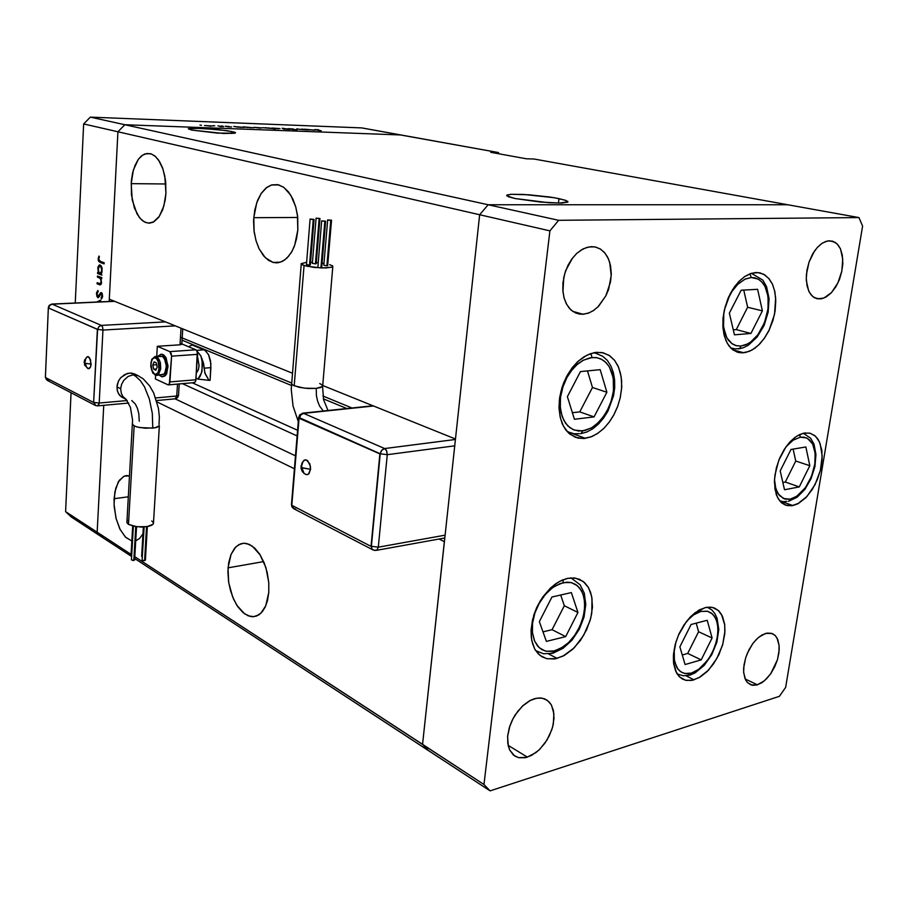 <?xml version="1.0" encoding="UTF-8"?>
<svg xmlns="http://www.w3.org/2000/svg" width="908" height="908" viewBox="0 0 908 908"><rect width="100%" height="100%" fill="white"/><g stroke="black" fill="none" stroke-linecap="round" stroke-linejoin="round"><path stroke-width="1.36" d="M567.421 578.362L574.185 577.919L579.44 579.259L584.57 582.607L588.055 586.863L590.575 592.254L592.061 598.554L591.789 613.002L590.041 620.641L583.662 635.418L574.208 647.847L562.949 656.189L554.606 658.947L546.627 658.652L540.09 655.451L534.869 649.231L531.759 640.515L531.055 630.016L532.542 619.721L536.696 607.634L542.734 597.033L550.713 587.794L559.192 581.551L567.841 578.271L575.593 578.112L583.254 581.483L588.463 587.555L591.698 596.431L592.413 607.123L590.722 618.178L586.591 629.8L580.405 640.481L572.642 649.356L564.367 655.44L555.98 658.686L547.218 658.788L542.348 656.949L538.251 653.794L534.96 649.39L532.61 643.874L531.282 637.45L531.044 630.334L533.836 615.068L536.776 607.475L540.601 600.29L550.361 588.123L555.923 583.583L561.677 580.291L567.421 578.362M596.477 352.338L603.366 352.86L609.87 355.868L614.455 360.192L618.03 365.958L620.448 372.916L621.64 380.781L621.56 389.214L620.209 397.886L617.667 406.444L614.012 414.559L609.404 421.914L604.024 428.19L598.066 433.15L591.789 436.589L583.276 438.53L575.502 437.35L568.737 433.195L563.493 426.317L560.406 418.236L559.022 407.624L559.714 397.329L562.211 386.899L566.365 376.968L571.927 368.126L578.566 360.896L586.75 355.232L594.729 352.554L601.981 352.565L608.905 355.221L614.625 360.408L618.62 367.286L621.208 376.763L621.708 386.91L620.289 397.545L617.712 406.33L613.683 415.183L609.223 422.152L603.672 428.542L597.112 433.797L590.631 437.032L584.661 438.428L577.999 438.076L570.054 434.296L565.695 429.802L562.324 423.9L560.077 416.817L559.067 408.838L559.328 400.303L560.883 391.541L563.652 382.938L567.523 374.845L572.324 367.615L577.874 361.532L583.912 356.844L590.2 353.745L596.477 352.338M755.831 272.525L760.053 272.911L764.922 274.988L769.076 278.756L772.333 284.022L774.569 290.526L775.682 297.994L774.467 314.452L768.917 330.58L764.797 337.651L759.996 343.644L754.718 348.297L749.191 351.407L742.222 352.894L737.058 352.066L731.576 348.786L727.41 343.553L724.357 336.074L722.984 328.106L723.12 317.63L725.015 307.335L728.5 297.381L732.756 289.368L738.556 281.832L744.662 276.565L751.404 273.297L757.976 272.57L763.662 274.25L768.758 278.381L772.447 284.249L774.83 291.684L775.807 300.775L775.069 311.138L772.912 320.501L769.235 329.933L764.332 338.321L758.498 345.154L752.074 350L745.468 352.542L739.021 352.599L733.142 350.034L729.147 346.152L726.014 340.795L723.892 334.201L722.893 326.642L723.04 318.436L724.368 309.98L730.236 293.772L734.527 286.758L739.452 280.901L744.81 276.475L750.349 273.637L755.831 272.525M804.613 432.98L809.913 433.184L814.624 435.511L817.824 439.007L820.208 443.728L822.217 456.043L820.389 470.446L815.032 484.656L807.008 496.438L797.553 503.895L792.116 505.711L786.861 505.552L781.266 502.544L777.441 497.312L774.955 489.196L774.524 479.288L776.329 467.972L779.631 458.245L784.296 449.335L790.289 441.56L796.577 436.237L803.296 433.241L809.902 433.173L815.463 436.226L819.391 441.765L821.808 450.255L822.092 459.981L820.503 469.969L817.245 479.901L812.297 489.457L805.85 497.663L798.7 503.293L791.651 505.767L785.386 505.098L781.652 502.873L778.565 499.298L776.272 494.497L774.433 482.012L774.978 474.827L778.882 460.084L785.965 446.849L790.346 441.504L795.045 437.304L799.869 434.433L804.613 432.98M705.017 607.622L710.317 607.089L714.437 608.02L718.671 610.755L721.554 614.432L724.743 624.817L724.959 631.128L722.609 644.862L716.911 658.448L708.649 669.956L698.99 677.743L691.624 680.421L685.381 680.194L679.604 676.948L675.665 671.171L673.634 663.623L673.475 654.123L675.257 644.294L679.002 633.92L684.076 624.806L691.283 616.033L698.854 610.199L706.084 607.384L712.712 607.463L718.512 610.596L722.473 616.203L724.686 624.341L724.8 633.602L722.825 644.124L718.875 654.623L713.586 663.793L707.184 671.477L700.147 677.073L693.179 680.092L686.414 680.421L682.657 679.139L679.195 676.551L676.449 672.771L673.464 662.193L673.361 655.78L675.961 641.865L678.582 634.885L685.949 622.162L690.432 616.895L695.222 612.616L705.017 607.622M591.585 246.658L595.761 247.101L600.324 248.996L604.285 252.276L607.463 256.805L609.733 262.355L611.22 275.521L608.553 289.504L605.772 296.053L597.929 306.893L593.185 310.706L588.168 313.203L582.085 314.304L576.024 313.147L570.95 309.923L566.706 304.464L564.004 297.688L562.812 290.242L562.971 282.683L564.765 273.592L567.954 265.42L571.847 258.973L576.818 253.355L583.061 248.951L588.872 246.942L594.888 246.908L600.37 249.019L605 253.105L608.474 258.894L610.528 265.59L611.266 274.012L610.516 281.923L605.897 295.826L598.735 306.075L593.787 310.309L589.156 312.829L583.753 314.213L579.054 314.032L573.107 311.603L569.305 308.209L566.251 303.601L564.084 297.972L562.926 291.581L563.766 277.587L565.741 270.618L572.369 258.269L576.728 253.446L581.529 249.802L586.557 247.521L591.585 246.658M765.796 633.375L772.22 633.523L775.103 635.418L777.032 637.995L779.121 645.338L779.2 649.844L777.441 659.673L770.631 673.827L764.252 680.886L757.204 684.893L751.109 684.961L747.329 682.464L744.855 678.185L743.652 672.068L743.97 665.167L745.672 657.767L748.998 649.788L752.857 643.602L757.317 638.54L762.073 634.976L767.237 633.058L771.471 633.273L775.307 635.623L777.85 639.731L779.121 645.327L778.95 652.67L777.486 659.514L774.762 666.676L771.017 673.271L766.761 678.548L761.891 682.657L756.863 684.984L752.426 685.268L747.579 682.714L745.695 680.092L743.697 672.646L743.663 668.095L745.547 658.175L747.398 653.17L752.562 643.999L755.683 640.185L759.02 637.075L765.796 633.375M829.492 240.768L835.19 242.357L838.118 245.012L840.422 248.792L842.772 259.007L841.864 271.117L837.88 283.001L831.524 292.558L823.908 298.096L817.382 298.834L812.808 296.621L809.232 292.092L807.053 285.963L806.259 278.529L806.996 269.982L809.141 261.822L812.717 253.945L817.336 247.487L822.33 243.174L827.483 240.995L832.613 241.165L837.04 243.821L840.377 248.69L842.295 255.012L842.806 263.626L841.75 271.651L839.389 279.528L835.893 286.678L831.058 293.057L826.11 297.018L821.797 298.755L816.996 298.743L813.67 297.268L810.81 294.555L808.574 290.719L806.315 280.424L806.418 274.42L809.062 262.049L814.51 251.096L817.995 246.794L821.763 243.548L825.656 241.517L829.492 240.768M534.767 698.615L540.135 697.923L544.948 698.967L549.272 702.02L551.531 705.221L553.925 713.733L553.278 724.096L551.826 729.544L546.922 740.122L539.897 749.123L535.868 752.653L526.765 757.363L518.309 757.59L513.349 754.957L509.604 749.895L507.754 743.266L507.697 735.809L509.309 727.773L512.895 718.943L517.798 711.259L523.405 705.21L529.534 700.806L536.367 698.229L542.133 698.127L547.308 700.284L551.179 704.585L553.471 710.669L554.005 718.455L552.586 727.036L549.34 735.684L544.8 743.334L538.875 750.11L531.611 755.388L525.403 757.692L518.808 757.715L514.734 756.001L509.797 750.292L508.321 746.274L507.629 736.547L509.99 725.674L512.248 720.248L515.108 715.095L522.293 706.242L530.556 700.261L534.767 698.615M131.149 183.598L133.408 169.978L138.277 159.456L141.466 155.96L144.985 153.895L150.762 153.736L154.814 155.96L158.525 160.046L162.975 169.138L165.574 180.715L165.971 193.291L164.836 176.107L162.498 167.787L159.536 161.601L155.495 156.551L151.466 153.974L147.039 153.395L142.726 155.03L138.402 159.286L135.031 165.381L132.613 173.019L131.32 181.214L131.433 194.607L134.339 207.875L139.253 217.33L142.295 220.519L145.825 222.596L149.48 223.175L153.112 222.222L159.275 216.479L163.928 205.889L165.971 193.291L165.165 200.35L162.634 209.85L158.741 217.228L153.906 221.802L148.594 223.175L144.395 221.938L140.456 218.76L136.995 213.845L132.239 200.032L131.149 183.598L165.892 183.938L131.149 183.598M297.62 216.433L297.835 230.632L297.529 217.443L253.741 217.727L256.726 202.688L261.129 193.563L266.986 187.286L271.424 185.016L278.733 184.88L283.932 187.445L290.776 195.186L295.69 206.695L297.54 215.741L297.881 230.008L297.711 217.171L295.781 207.013L292.807 198.954L288.596 192.031L283.568 187.184L277.746 184.653L271.821 184.903L266.203 187.877L261.288 193.336L257.577 200.407L254.785 209.896L253.593 220.406L254.002 230.598L255.897 240.336L258.95 248.531L263.547 255.852L268.518 260.38L273.353 262.503L278.018 262.752L282.604 261.266L287.178 257.849L291.423 252.288L294.26 246.431L296.61 238.622L297.881 230.008L294.794 244.99L292.001 251.255L288.551 256.34L284.579 260.051L280.266 262.242L273.07 262.435L265.34 257.793L259.03 248.701L256.022 240.756L254.161 231.835L253.741 217.727L297.529 217.443L297.62 216.433M228.067 567.818L231.041 554.311L235.842 546.843L240.518 543.835L243.968 543.222L246.726 543.529L252.299 546.151L260.051 554.731L265.885 567.602L268.779 582.607L268.791 592.515L268.791 582.788L267.179 572.346L264.239 562.994L259.677 554.152L254.694 548.126L249.28 544.403L243.843 543.222L238.747 544.641L234.559 548.25L230.95 554.527L228.68 562.722L227.908 571.699L228.6 581.744L230.507 590.699L233.708 599.428L237.93 606.862L243.174 612.696L248.27 615.828L253.684 616.691L258.996 614.784L262.469 611.515L265.329 606.816L267.531 600.449L268.791 592.515L265.749 605.874L260.982 613.172L256.419 616.089L253.082 616.725L250.256 616.441L244.593 613.797L236.818 605.193L232.675 597.01L228.737 582.63L228.067 567.818L263.626 561.541L228.067 567.818M114.067 498.674L115.713 488.232L119.266 480.355L124.294 476.121L129.526 475.928L126.371 475.61L123.567 476.439L118.256 481.955L114.828 492.045L114.022 504.417L115.997 518.275L119.856 529.001L125.395 537.127L131.785 540.998L125.622 537.354L120.174 529.614L116.167 518.911L114.147 506.755L114.067 498.674L128.357 496.744L114.067 498.674M558.953 198.636L565.775 200.396L567.954 201.86L559.782 203.074L540.192 202.053L514.972 198.477L548.795 202.722L561.802 203.04L567.829 202.064L565.23 200.203L554.379 197.774L523.417 194.391L510.909 194.301L506.619 195.402L508.571 196.775L514.972 198.477L506.948 195.958L507.311 194.868L511.522 194.267L528.694 194.721L549.998 197.081L558.953 198.636L558.42 203.074L558.953 198.636M231.767 131.524L235.342 132.579L234.593 133.272L223.652 133.431L191.736 130.094L217.614 133.113L235.036 133.181L235.49 132.704L234.321 132.148L226.75 130.661L200.929 128.278L188.251 128.811L191.736 130.094L188.365 128.664L193.415 128.13L217.511 129.526L231.767 131.524L231.631 133.521L231.767 131.524M135.735 540.862L139.628 538.489L142.919 533.859L139.662 538.455L135.735 540.862M305.905 129.799L299.243 129.311L305.905 129.799M299.89 129.311L305.043 129.719L299.89 129.311M287.995 128.754L293.216 128.902L287.995 128.754M292.762 128.936L288.767 128.777L297.109 129.81L292.217 129.549L297.109 129.799L288.71 128.766L292.762 128.936M292.535 129.492L296.042 129.708L292.535 129.492M279.982 128.573L271.946 128.039L279.982 128.573M262.049 127.892L253.899 127.347L262.049 127.892M235.478 126.632L244.536 127.449L235.478 126.632M199.942 125.134L201.485 125.327L199.942 125.134M212.937 126.03L204.482 125.486L212.937 126.03M213.21 125.633L214.742 125.837L213.21 125.633M221.927 126.643L219.94 126.666L221.927 126.643M219.94 126.587L221.143 126.552L219.94 126.587M221.393 125.951L222.937 126.144L221.393 125.951M231.699 126.938L228.521 126.916L231.699 126.938M228.737 126.848L225.127 126.189L228.737 126.848M228.907 126.416L226.217 126.28L228.907 126.416M244.899 126.995L253.911 127.801L244.899 126.995M271.674 128.505L262.798 127.688L271.674 128.505M306.337 129.333L315.053 130.139L306.337 129.333M316.302 129.662L316.994 129.708L316.302 129.662M315.859 129.901L318.64 129.765L314.577 129.617L320.388 130.752L315.859 129.901M100.936 278.45L101.548 282.956L100.754 284.658L99.267 284.635L99.937 284.828L101.514 283.126L100.936 278.45L101.741 278.427L100.936 278.45M99.154 283.478L100.64 283.466L101.117 281.287L100.436 278.699L98.961 277.689L100.493 278.801L101.117 281.48L100.357 283.682L97.133 282.683L99.154 283.478M97.848 297.676L96.418 293.84L97.894 290.424L96.498 292.909L96.884 296.473L98.257 297.711L99.891 295.599L97.848 297.676M98.143 291.57L97.031 293.783L97.905 296.598L100.663 292.728L102.252 293.625L102.581 296.678L101.458 298.982L102.57 296.723L102.241 293.625L100.788 292.648L97.905 296.598L97.031 293.829L97.894 290.424L98.143 291.57M101.14 297.858L102.025 295.826L101.276 293.681L99.891 295.599L100.811 293.863L101.707 294.044L101.98 296.201L101.14 297.858L101.458 298.982L101.14 297.858L102.286 297.801L101.14 297.858M98.382 272.706L97.95 267.213L98.949 265.238L100.062 264.909L101.923 267.519L102.048 271.889L101.151 273.762L102.105 268.382L101.174 265.783L99.608 264.898L97.837 267.86L98.382 272.706L97.644 272.423L99.097 272.684L98.382 272.706M98.768 259.041L100.209 261.288L98.768 259.041M100.096 262.367L98.223 260.085L98.995 256.056L98.177 258.519L98.711 261.447L104.114 263.842L100.096 262.367L102.922 262.287L100.096 262.367M99.415 256.873L98.893 258.269L98.995 256.056L99.415 256.873M101.685 270.3L100.606 273.16L98.893 272.355L98.268 268.995L99.381 266.158L101.049 266.963L101.685 270.3L101.106 267.066L99.449 266.112L98.302 268.552L98.87 272.321L100.64 273.138L101.685 270.3M210.94 126.257L205.571 125.565L210.94 126.257M241.846 127.426L236.443 126.757L241.846 127.426M251.255 127.79L245.864 127.097L251.255 127.79M260.267 128.13L254.944 127.449L260.267 128.13M265.397 127.722L270.754 128.403L265.397 127.722M278.279 128.811L272.99 128.119L278.279 128.811M312.602 130.105L307.29 129.424L312.602 130.105M294.226 385.832L291.695 384.254L291.547 382.904L291.468 383.914L292.83 385.151L299.458 387.353L308.016 388.476L316.245 388.431L304.475 388.159L294.226 385.832L304.055 265.522L301.07 263.74L306.598 262.333L301.081 263.683L302.478 264.954L307.154 266.305L321.682 267.974L332.203 267.224L332.748 266.033L329.729 264.682L332.68 265.976L332.498 267.088L325.586 268.019L313.975 267.372L304.055 265.522L294.226 385.832M323.361 411.04L319.673 406.148L317.652 401.313L316.449 395.888L316.245 388.431L316.449 395.888L317.652 401.313L319.673 406.148L323.361 411.04M302.409 467.768L300.991 465.861L301.24 466.996L303.261 468.119L310.57 469.345L302.409 467.768M303.578 460.753L305.531 459.823L307.653 460.651L310.457 466.349L310.57 469.345L309.81 463.909L306.473 459.981L304.543 460.05L302.024 462.796L301.036 468.346L302.285 471.524L304.123 473.477L306.677 474.691L308.504 474.112L310.57 469.345L308.958 473.692L307.381 474.646L305.667 474.407M306.416 264.614L309.469 265.17L306.416 264.614M310.23 264.909L309.469 265.17L313.226 219.6L310.127 219.123L314.032 219.441L310.127 219.112L313.226 219.6L309.469 265.17L310.275 264.988L314.009 219.498M321.75 266.963L320.967 267.1L324.826 221.382L321.704 220.905L325.62 221.223L321.704 220.894L324.826 221.382L320.967 267.1L321.772 266.918L325.597 221.291M323.804 265.204L326.857 265.76L323.804 265.204M327.618 265.624L326.857 265.76L330.728 220.394L327.618 219.918L331.511 220.247L327.618 219.906L330.728 220.394L326.857 265.76L327.64 265.59L331.488 220.292M312.386 263.309L315.416 263.853L312.386 263.297M316.166 263.604L315.416 263.853L319.196 218.624L316.109 218.147L319.991 218.476L316.109 218.136L319.196 218.624L315.416 263.853L316.211 263.706L319.968 218.533M310.479 262.276L312.466 262.321L310.479 262.276M316.29 262.548L318.22 262.718L316.29 262.548M322.068 263.161L323.952 263.445L322.068 263.161M319.695 383.516L322.34 385.117L322.397 386.638L316.245 388.431L320.887 387.523L322.692 386.048L332.805 266.873M302.512 413.242L303.601 413.344L300.809 414.945L299.436 418.248L300.809 414.945L303.601 413.344L302.512 413.242M372.995 549.976L371.667 548.5L371.372 546.264L372.098 549.238L374.72 550.486L377.013 549.987L378.261 547.138L371.372 546.264L380.27 453.83L299.061 418.282L291.854 505.279L370.986 546.332L380.27 453.83L299.061 418.282L298.641 417.294L380.27 453.83L381.11 451.208L383.312 448.972L384.617 448.541L386.456 450.425L387.262 454.681L386.683 450.901L384.617 448.541L381.735 450.3L380.27 453.83L387.262 454.681L380.27 453.83L371.372 546.264L378.261 547.138L377.013 549.987L374.777 550.203M291.457 504.099L291.877 505.018L291.457 504.099M295.622 509.025L293.193 508.287L292.217 505.472L293.886 508.775M301.887 465.191L302.954 461.582M303.998 473.045L301.989 468.063M304.543 460.05L303.159 461.253M303.703 460.719L304.146 460.277L303.703 460.719M122.818 397.749L119.323 394.923L117.382 390.905L116.996 386.876L120.696 388.703L116.996 386.876L118.392 381.349L120.435 378.08L124.737 374.493L129.765 373.052L134.6 374.028L131.229 373.086L127.313 373.449L120.809 377.637L118.539 381.031L117.166 385.253L117.143 389.782L118.301 393.312L121.082 396.683L126.246 399.463L122.955 396.671L121.297 393.448L120.696 388.703L121.593 384.379L123.715 380.429L128.017 376.514L133.181 374.834L135.598 376.241L140.241 380.611L144.44 386.865L149.423 399.077L152.294 413.412L152.714 428.145L157.345 427.203L159.411 425.693L155.291 427.759L145.382 428.27L137.017 426.976L133.26 425.353L132.489 423.627L132.454 424.399L134.963 426.272L139.526 427.555L152.714 428.145L152.294 413.412L149.423 399.077L144.44 386.865L140.241 380.611L135.598 376.241L133.181 374.834L128.017 376.514L123.715 380.429L121.593 384.379L120.696 388.703L121.286 393.425L122.932 396.626L126.189 399.441M87.35 356.731L84.421 360.283L84.535 365.039L88.303 368.716L90.516 366.968L91.106 364.063L86.101 363.393L84.013 362.224L86.101 363.393L91.106 364.063L89.71 357.922L88.144 356.651L86.782 357.105L88.155 356.651L90.618 359.92L90.834 366.015L89.586 368.364L87.997 368.614L86.487 367.002L85.477 363.665M131.41 559.816L132.92 560.497L134.634 559.986L136.552 526.719M130.922 556.048L102.99 537.774L130.922 556.036M141.591 556.218L142.34 556.786L141.591 556.218M145.348 560.077L143.77 560.667L142.136 560.009L143.895 560.667L145.371 560.145L147.368 526.606M151.738 520.908L153.429 522.633L153.066 524.268L147.153 526.64L136.983 526.776L128.539 524.347L134.043 526.299L141.591 527.049L148.662 526.345L151.92 525.164L153.441 523.621L159.365 425.795M159.025 424.445L159.388 416.715L158.389 408.339L153.656 392.892L149.729 385.968L143.226 378.863L137.664 375.481L133.181 374.834L138.413 375.821M161.045 354.234L163.44 354.767L165.597 357.071L168.014 365.686L166.697 373.619L165.006 375.912L162.793 376.729L166.107 374.664L168.037 366.787L166.141 358.036L164.053 355.232L162.226 354.517L165.483 358.081L167.378 366.843L166.266 373.165L164.473 375.855L161.726 376.729L159.172 375.129L162.43 376.775L164.564 375.787L166.096 373.563L167.378 366.378L165.687 358.501L162.884 354.472L161.658 354.188M155.018 375.015L151.409 369.545L151.012 362.371L152.737 358.524L154.519 357.718L156.562 358.705L158.276 361.52L159.013 369.556L157.981 372.541L156.153 374.198L153.917 373.721L152.169 371.474L150.807 363.892L152.306 359.035L156.517 356.753L159.899 361.339L160.693 368.966L158.401 374.584L155.427 375.083L156.948 375.31L158.718 374.255L160.75 368.489L160.33 362.848L159.15 359.591L157.47 357.366L155.722 357.219L158.582 362.44L159.206 367.91L157.981 372.541L156.38 374.107L154.508 374.062L155.427 375.083M156.993 375.31L163.985 374.13L165.982 370.316L166.3 364.664L165.494 360.93L163.099 356.992L161.238 356.118L155.064 356.538M196.332 373.12L198.375 369.499L199.068 365.652L197.445 356.276L199.079 365.493L198.262 369.862L196.332 373.12M126.246 399.463L130.4 407.374L132.511 420.064L126.893 522.531L128.539 524.347L127.075 522.974L126.95 521.635M127.358 520.976L128.323 520.216M189.636 346.107L192.303 344.983L189.636 346.107M193.688 382.54L195.084 382.189L195.844 380.304L197.286 351.816L195.98 349.909L181.77 343.95L195.844 349.841L169.83 351.657L171.567 355.777L169.399 384.061L167.889 384.788L155.37 378.976L155.597 375.231L155.37 378.976L168.23 384.856L169.456 383.971L169.955 381.973L195.89 379.805L169.955 381.973L171.555 356.197L197.581 354.324L197.172 351.498L195.844 349.841L169.83 351.657L171.135 353.291L171.555 356.197L197.581 354.324L195.663 381.088L194.335 382.631L168.445 384.833M181.248 343.735L181.668 344.37L179.977 344.756L181.782 344.177L182.735 328.912M203.63 363.767L202.132 359.511L201.985 371.1L200.089 376.411L198.001 379.135L208.919 380.384L204.913 373.018L203.63 363.767M196.82 350.794L200.861 355.891L202.563 363.529L201.576 372.745L198.001 379.135L208.919 380.384L205.219 373.88L204.13 368.171L210.917 367.638L210.554 361.021L208.692 355.039L205.707 350.919L203.982 349.83L196.503 350.352L203.982 349.83L192.303 344.983L204.856 350.284L208.454 354.563L210.894 363.711L210.043 380.293L208.919 380.384L210.043 380.293L210.917 367.638L204.13 368.171L203.471 363.132L201.02 356.231L196.82 350.794M154.928 356.56L151.784 359.296L150.683 366.435L152.884 373.143L156.505 375.344M161 354.234L157.686 356.356L161.091 354.234M161 374.641L163.145 374.686L164.825 373.143L166.402 366.094L164.484 358.694L162.646 356.64L160.614 356.152M139.276 421.244L138.845 413.662L137.448 408.316L135.315 403.958L131.739 400.507M134.021 559.521L134.634 560.032L133.68 560.474L131.41 559.805M156.528 400.519L175.244 398.805L176.731 396.047L178.513 395.286L176.731 396.047L175.755 398.567L174.608 398.703M128.698 403.084L97.678 405.933L99.244 403.084L98.609 405.354L97.235 405.819M95.635 405.524L94.001 402.448L95.556 405.49L47.398 380.407M45.775 377.649L47.318 380.361L45.775 377.649M99.244 403.084L94.001 402.448L99.244 403.084L102.979 330.024L97.667 329.411L102.979 330.024L102.57 327.118L101.31 325.45L102.57 327.118L102.979 330.024L175.21 325.87L102.979 330.024L99.244 403.084L127.222 400.541L99.244 403.084M48.953 380.702L46.376 379.646L45.411 377.115L48.351 307.483L49.134 305.451L51.801 304.055L114.317 301.274M101.31 325.45L98.813 326.687L97.667 329.411L98.813 326.687L101.31 325.45L52.244 304.123L49.826 305.281L48.737 307.869L49.826 305.281L52.244 304.123L114.499 301.354L52.244 304.123L101.31 325.45L165.381 321.909L101.31 325.45M85.363 361.316L85.477 360.192M85.692 359.171L86.408 357.548M582.675 430.914L574.344 430.086L569.849 427.645L565.593 423.23L562.188 416.545L560.327 407.715L560.52 397.432L562.903 386.865L567.08 377.263L572.312 369.511L577.863 363.915L583.186 360.306L592.073 357.514L590.87 353.507L592.073 357.514L597.135 357.752L601.788 359.409L606.124 362.655L609.404 366.923L613.229 377.853L613.479 390.508L611.651 399.634L608.53 407.953L603.661 416.341L597.975 422.924L591.959 427.532L585.274 430.403L578.68 431.028L572.891 429.484L567.886 425.943L563.755 420.211L561.11 412.777L560.157 405.127L560.588 396.898L562.699 387.5L566.399 378.534L571.132 370.997L576.784 364.834L583.39 360.192L589.825 357.843L596.057 357.582L600.358 358.739L604.751 361.407L608.825 366.003L612.003 372.745L613.66 381.485L613.354 391.518L610.993 401.745L606.964 411.04L601.936 418.611L596.59 424.161L591.426 427.838L582.675 430.914L580.938 433.638L582.675 430.914M566.74 431.118L570.156 432.753L566.74 431.118M593.503 352.792L597.282 353.575L593.503 352.792M567.239 431.675L574.094 433.74L579.383 433.661M554.516 650.945L546.332 651.286L541.894 649.64L537.695 646.167L534.324 640.503L532.428 632.683L532.565 623.251L534.835 613.286L538.864 603.968L543.949 596.193L549.363 590.336L554.561 586.341L563.266 582.607L562.846 579.792L563.266 582.607L571.234 582.573L577.352 585.649L581.665 591.029L584.014 597.577L584.752 606.669L583.413 616.112L579.974 626.066L574.753 635.26L568.487 642.614L560.724 648.425L552.711 651.331L545.538 651.104L539.193 647.699L534.664 641.332L532.417 632.581L532.565 623.251L534.96 612.911L539.193 603.366L545.299 594.536L552.563 587.703L559.952 583.594L567.182 582.141L571.416 582.618L575.74 584.468L579.769 588.134L582.936 593.877L584.627 601.652L584.389 610.868L582.141 620.527L578.248 629.562L573.357 637.155L568.136 642.943L563.085 646.973L554.516 650.945L553.358 653.056L552.563 653.317L554.516 650.945M535.55 650.378L537.922 651.876L535.55 650.378M570.462 577.897L573.186 578.952L570.462 577.897M552.563 653.317L551.406 653.056M691.521 673.055L684.859 673.486L681.295 672.136L677.958 669.196L674.428 661.194L674.133 649.322L674.065 659.117L676.653 667.266L679.581 670.899L682.816 672.885L686.823 673.702L691.521 673.055L689.66 675.155L691.521 673.055L696.118 671.057L700.987 667.573L709 658.266L713.359 650.276L716.616 640.81L717.933 632.297L717.626 624.886L715.81 618.666L712.61 614.069L707.434 611.22L700.84 611.379L700.624 609.257L700.84 611.379L707.582 611.254L711.1 612.855L714.335 616.089L716.787 621.208L717.956 628.188L717.479 636.497L715.322 645.248L711.827 653.442L707.536 660.354L698.74 669.355L691.521 673.055M687.05 620.743L693.655 614.795L700.84 611.379L693.701 614.761L687.05 620.743M677.141 673.929L677.958 674.372L677.141 673.929M707.264 607.191L708.172 607.577L707.264 607.191M689.66 675.155L688.4 674.916M790.153 499.162L784.83 499.037L779.257 495.405L775.92 489.208L774.501 479.799L775.375 487.256L777.963 493.646L783.4 498.537L790.153 499.162L788.575 501.341L790.153 499.162L794.386 497.675L798.904 494.69L805.475 487.505L811.48 476.405L814.851 463.999L815.191 453.376L812.637 444.057L807.405 438.348L804 437.157L800.243 437.168L799.732 434.501L800.243 437.168L806.361 437.849L809.527 439.903L812.376 443.592L814.476 449.131L815.361 456.406L814.714 464.862L812.524 473.556L809.13 481.535L805.044 488.095L796.804 496.256L790.153 499.162M786.056 446.725L792.9 440.278L800.243 437.168L793.081 440.153L786.056 446.725M779.609 500.751L783.229 501.681L786.884 501.364M803.205 433.264L803.796 433.445L803.205 433.264M740.917 346.096L735.798 345.596L732.12 343.814L726.899 337.901L723.528 327.323L723.744 313.112L723.256 324.928L725.708 335.472L728.375 340.171L731.803 343.599L736.411 345.766L740.917 346.096L739.963 348.104L738.454 348.888L739.963 348.104L740.917 346.096L745.922 344.802L750.61 342.112L757.84 334.836L764.547 322.624L768.077 308.595L768.02 296.337L765.035 286.519L762.345 282.502L758.759 279.437L754.889 277.859L751.268 277.553L749.94 273.796L751.268 277.553L758.123 279.074L761.676 281.775L764.911 286.281L767.328 292.773L768.418 301.07L767.816 310.491L765.501 320.002L761.823 328.56L757.374 335.438L752.721 340.409L748.294 343.621L740.917 346.096M727.217 300.525L732.347 290.764L738.147 283.886L745.4 278.983L751.268 277.553L744.912 279.199L737.705 284.306L731.576 291.933L727.217 300.525M730.611 347.843L732.211 348.388L730.611 347.843M751.211 273.353L752.914 273.649L751.211 273.353M730.736 347.98L735.469 348.933L739.452 348.524M580.257 579.622L579.701 579.372M567.477 202.291L567.602 201.27M192.405 382.79L297.563 430.267M182.02 340.137L291.366 385.503M323.373 398.794L346.924 408.566M256.703 615.987L253.082 616.725M277.644 262.787L275.782 262.843M149.638 223.164L148.594 223.175M98.109 296.621L99.392 296.564M101.219 293.681L102.252 293.636M100.221 273.297L101.537 273.263M99.891 265.999L101.287 265.965M301.195 264.114L291.252 389.43L293.034 406.069L298.289 421.482M306.405 264.693L310.139 219.157M317.891 266.623L321.716 220.939M323.793 265.295L327.629 219.952M312.375 263.388L316.12 218.192M322.51 386.502L323.6 399.804L328.072 410.552M372.927 549.942L293.795 508.73L291.967 506.914L291.423 504.507L298.607 417.635L299.617 414.956L302.943 413.197L373.109 405.808M376.411 550.35L444.795 537.956M133.351 526.152L131.399 559.93M132.647 525.97L130.922 556.161M143.328 527.015L141.591 556.332M144.111 526.969L142.147 560.088M134.588 374.017L138.345 375.776M178.513 395.286L179.239 383.914M175.289 398.794L177.616 397.545L178.501 395.468M97.678 405.933L95.556 405.49M580.7 433.718L586.92 431.958L592.969 428.644L598.61 423.945L603.638 418.043L607.906 411.188L613.524 395.706L614.682 387.659L614.637 379.816L613.377 372.473L610.914 365.913L607.327 360.408L602.719 356.231L594.241 352.644M535.788 650.741L543.586 653.76L552.518 653.317M553.21 653.136L563.085 648.369L572.051 640.083L579.27 629.233L584.026 616.963L585.796 604.512L584.343 593.151L580.144 584.695L570.882 577.874M677.164 673.974L683.384 675.836L689.615 675.166M690.341 674.95L695.142 672.828L704.233 665.382L711.77 654.679L716.843 642.172L718.75 629.494L717.138 618.291L714.971 613.717L711.951 610.085L707.309 607.191M788.507 501.375L797.133 497.221L804.919 489.287L811.082 478.618L814.919 466.564L815.974 454.59L813.988 444.125L810.617 438.189L803.217 433.264M738.624 348.865L743.561 347.662L748.396 345.199L757.204 337.016L764.059 325.495L768.191 312.136L769.076 298.619L766.522 286.644L762.811 280.141L751.381 273.308M557.126 658.413L548.704 653.953L557.126 658.413M585.422 438.337L570.894 433.002L585.422 438.337M743.652 352.815L732.824 349.807L743.652 352.815M792.763 505.586L779.688 500.864L792.763 505.586M694.064 679.854L685.96 675.824L694.064 679.854M583.084 314.259L572.732 311.342L583.084 314.259M757.454 684.814L745.128 678.9L757.454 684.814M820.049 299.004L814.294 297.665L820.049 299.004M527.4 757.17L508.117 745.366L527.4 757.17M787.849 204.765L488.141 204.777L479.685 214.731L422.515 744.39L428.587 750.723L490.048 790.913L779.416 696.357L785.59 687.367L862.6 226.115L858.991 217.591L558.613 220.315L549.908 230.836L484.021 784.512L490.048 790.913L134.713 558.511L428.587 750.723L422.515 744.39L428.587 750.723L422.515 744.39L484.021 784.512L134.815 556.752L422.515 744.39L479.685 214.731L549.908 230.836L479.685 214.731L455.476 439.075L322.601 385.401L455.476 439.075L479.685 214.731L117.949 131.808L479.685 214.731L488.141 204.777L558.613 220.315L488.141 204.777L479.685 214.731L488.141 204.777L124.805 124.691L117.949 131.808L109.278 299.243L117.949 131.808L124.805 124.691L488.141 204.777L787.849 204.765L858.991 217.591L533.995 158.979L787.849 204.765L488.141 204.777L787.849 204.765M785.59 687.367L779.416 696.357L490.048 790.913L484.021 784.512L549.908 230.836L558.613 220.315L858.991 217.591L862.6 226.115L785.59 687.367M292.342 373.188L109.278 299.243L292.342 373.188M103.773 405.377L97.201 532.224L102.99 537.774L71.301 517.038L65.58 511.601L97.201 532.224L103.773 405.377L97.201 532.224L102.99 537.774L97.201 532.224L103.773 405.377M400.485 134.906L124.805 124.691L400.485 134.906L498.333 152.544L490.774 152.328L526.402 158.787L533.995 158.979L526.402 158.787L490.774 152.328L498.333 152.544L361.793 127.926L90.301 117.087L124.805 124.691L400.485 134.906L124.805 124.691L90.301 117.087L361.793 127.926L400.485 134.906M444.398 541.633L422.515 744.39L444.398 541.633L439.007 539.011L444.398 541.633M131.024 554.289L65.58 511.601L71.108 392.755L65.58 511.601L71.301 517.038L102.99 537.774L97.201 532.224L131.024 554.289M156.948 401.949L294.385 468.732L156.948 401.949M499.116 153.838L498.333 152.544L499.116 153.838M182.406 383.641L297.086 435.999L182.406 383.641M295.452 455.861L175.165 398.805L295.452 455.861M352.1 408.021L322.873 395.956L352.1 408.021M291.491 383.006L180.454 337.174L291.491 383.006M301.921 129.038L307.63 130.003L301.921 129.038M299.243 129.311L296.757 128.845L299.243 129.311M282.116 128.278L290.242 129.345L283.773 129.095L282.116 128.278L283.773 129.095L290.242 129.345L282.116 128.278M238.532 127.245L233.765 126.439L238.532 127.245M217.909 125.826L223.538 126.814L217.909 125.826M247.918 127.597L243.196 126.791L247.918 127.597M268.62 127.903L275.374 129.084L268.62 127.903M309.469 129.923L304.668 129.14L309.469 129.923M316.744 129.935L321.216 130.786L316.744 129.935M83.627 123.931L75.285 303.011L83.627 123.931L90.301 117.087L83.627 123.931L117.949 131.808L83.627 123.931M109.164 301.501L117.949 131.808L124.805 124.691L117.949 131.808L109.164 301.501M97.406 277.088L97.462 275.998L101.775 277.655L101.719 278.756L101.775 277.655L97.462 275.998L97.406 277.088L98.961 277.689L97.406 277.088L100.062 276.997L97.406 277.088M99.267 284.635L97.077 283.773L97.133 282.683L97.077 283.773L100.845 284.579L99.267 284.635M96.702 302.058L100.64 300.083L100.584 301.252L99.199 301.955L100.584 301.252L100.64 300.083L96.702 302.058M101.151 273.762L101.9 275.158L97.587 273.512L97.644 272.423L97.587 273.512L101.9 275.158L101.151 273.762M100.209 261.288L104.159 262.741L104.114 263.842L104.159 262.741L100.209 261.288M96.43 293.579L97.054 293.556L96.43 293.579M98.268 296.576L99.415 296.53M99.517 296.349L98.507 296.394L99.517 296.349M100.379 294.555L99.551 294.589L100.379 294.555M101.775 292.875L100.459 292.932L101.775 292.875M102.638 295.77L102.025 295.792L102.638 295.77M102.263 293.67L101.367 293.715L102.263 293.67M101.208 284.045L100.391 283.716L101.208 284.045M99.732 283.671L97.077 283.773L99.732 283.671M101.741 278.245L100.107 278.302L101.741 278.245M101.617 277.598L98.961 277.689L101.617 277.598M101.276 273.614L97.587 273.512L101.276 273.614M100.164 266.055L101.321 266.021L100.164 266.055M98.79 258.735L98.166 258.757L98.79 258.735M378.261 547.138L387.262 454.681L454.749 445.783L387.262 454.681L378.261 547.138L445.102 535.13L378.261 547.138M384.617 448.541L455.43 439.449L384.617 448.541L303.601 413.344L384.617 448.541M373.529 405.978L303.601 413.344L373.529 405.978M370.986 546.332L379.873 453.886L299.061 418.282L291.854 505.279L370.986 546.332M133.805 560.452L135.769 526.606L133.805 560.452M144.554 560.611L146.574 526.719L144.554 560.611M134.134 425.886L128.539 524.347L134.134 425.886M162.112 356.356L156.517 356.753L162.112 356.356M157.322 346.266L156.721 356.424L157.322 346.266L169.83 351.657L157.322 346.266L179.977 344.756L157.322 346.266M177.491 384.061L176.731 396.047L155.699 397.954L176.731 396.047L177.491 384.061M181.021 328.219L179.977 344.756L181.021 328.219M198.001 379.135L195.992 378.239L198.001 379.135M153.668 369.17L155.87 370.18L157.197 367.002L156.312 362.825L154.099 361.838L152.782 365.016L153.668 369.17L156.38 368.966L153.668 369.17L152.782 365.016L154.099 361.838L156.312 362.825L157.197 367.002L155.87 370.18L153.668 369.17M156.709 364.721L152.782 365.016L156.709 364.721M97.667 329.411L93.66 402.482L97.326 329.434L48.396 307.88L97.667 329.411L93.66 402.482L97.326 329.434L48.396 307.88L45.445 377.478L93.66 402.482L45.445 377.478L48.396 307.88L97.667 329.411M574.423 419.314L594.104 416.851L606.839 392.245L600.222 369.635L580.462 371.576L567.398 396.66L574.423 419.314L567.398 396.66L580.462 371.576L600.222 369.635L606.839 392.245L592.459 387.489L587.499 370.884L592.459 387.489L606.839 392.245L594.104 416.851L579.815 411.846L592.459 387.489L579.815 411.846L594.104 416.851L574.423 419.314M572.38 412.743L579.815 411.846L572.38 412.743M546.344 641.423L565.65 636.576L577.999 612.389L571.348 592.606L551.962 596.999L539.307 621.64L546.344 641.423L539.307 621.64L551.962 596.999L571.348 592.606L577.999 612.389L564.379 605.715L560.724 595.012L564.379 605.715L577.999 612.389L565.65 636.576L552.121 629.653L564.379 605.715L552.121 629.653L565.65 636.576L546.344 641.423M542.95 631.9L552.121 629.653L542.95 631.9M685.063 664.577L701.169 659.946L712.133 637.972L707.219 620.243L691.056 624.5L679.854 646.859L685.063 664.577L679.854 646.859L691.056 624.5L707.219 620.243L712.133 637.972L698.615 631.684L696.198 623.149L698.615 631.684L712.133 637.972L701.169 659.946L687.731 653.465L698.615 631.684L687.731 653.465L701.169 659.946L685.063 664.577M682.249 655.009L687.731 653.465L682.249 655.009M784.501 489.707L799.267 486.904L809.811 465.725L805.805 446.997L791.004 449.426L780.233 470.957L784.501 489.707L780.233 470.957L791.004 449.426L805.805 446.997L809.811 465.725L795.771 461.037L793.149 449.074L795.771 461.037L809.811 465.725L799.267 486.904L785.295 482.023L795.771 461.037L785.295 482.023L799.267 486.904L784.501 489.707M782.855 482.477L785.295 482.023L782.855 482.477M734.459 334.791L750.905 333.406L762.368 310.865L757.624 289.312L741.132 290.231L729.408 313.169L734.459 334.791L729.408 313.169L741.132 290.231L757.624 289.312L762.368 310.865L747.67 307.21L743.811 290.072L747.67 307.21L762.368 310.865L750.905 333.406L736.297 329.547L747.67 307.21L736.297 329.547L750.905 333.406L734.459 334.791M733.289 329.786L736.297 329.547L733.289 329.786"/></g></svg>
